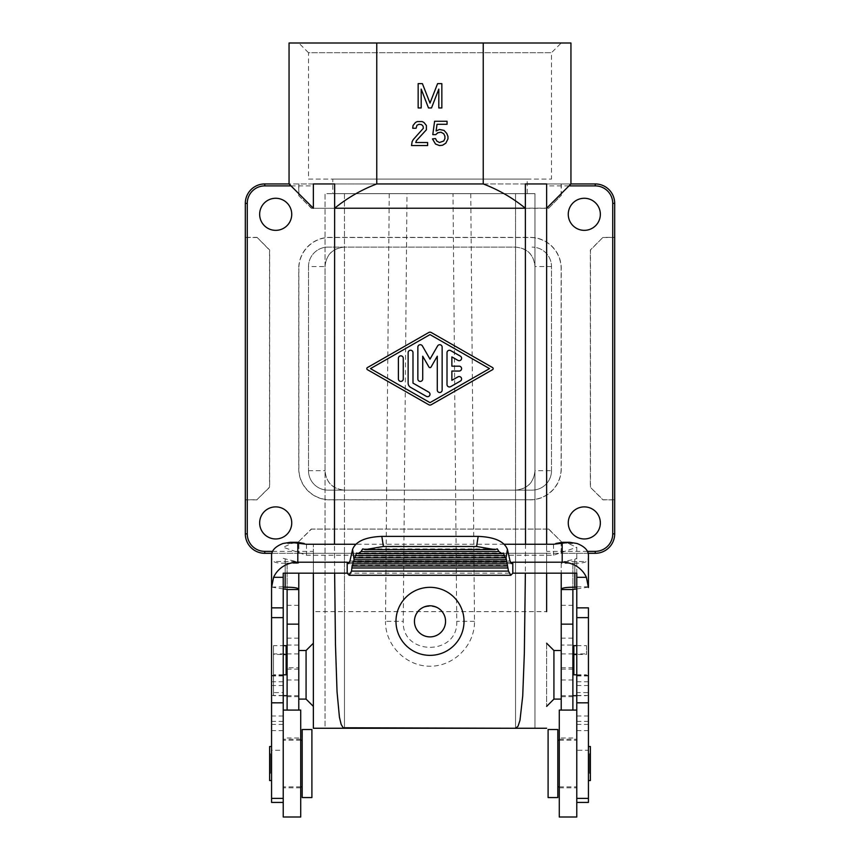 <?xml version="1.0" encoding="UTF-8"?>
<svg xmlns="http://www.w3.org/2000/svg" width="860" height="860" viewBox="0 0 860 860"><rect width="100%" height="100%" fill="white"/><g stroke="black" fill="none" stroke-linecap="round" stroke-linejoin="round"><path stroke-width="0.64" stroke-dasharray="4.3 3.22" d="M548.497 208.152L311.374 208.292L548.626 208.292L561.139 195.521L548.626 208.292M245.315 499.757L245.315 237.349L257.032 237.349L269.535 250.12L269.535 487.125L256.893 499.757L245.315 499.757L245.315 533.866A19.436 19.436 0 0 0 264.762 553.303L298.732 553.303L298.732 541.596L311.503 529.083L548.497 529.083L561.268 541.596L561.268 553.303L595.238 553.303A19.436 19.436 0 0 0 614.685 533.866L614.685 499.886L602.967 499.886L590.336 487.254L590.336 249.991L602.967 237.349L614.685 237.349L614.685 499.757L603.107 499.757L590.336 487.254M311.503 208.152L298.732 195.65L298.732 183.943L264.762 183.943A19.436 19.436 0 0 0 245.315 203.379L245.315 237.349M308.504 266.557A19.436 19.436 0 0 1 327.94 247.121L515.538 247.121C527.32 248.293 533.802 254.775 534.974 266.557L534.974 470.678L534.974 266.557C533.823 254.603 527.341 248.121 515.538 247.121L327.94 247.121A19.436 19.436 0 0 0 308.504 266.557L308.504 470.678L308.504 266.557L325.026 266.557L325.026 470.678C326.198 482.471 332.68 488.942 344.462 490.125C332.659 489.114 326.176 482.643 325.026 470.678L325.026 266.557C326.198 254.775 332.68 248.293 344.462 247.121C332.659 248.121 326.176 254.603 325.026 266.557M439.46 132.203L442.502 132.816L444.319 134.633L444.932 138.578L443.717 141.008L439.46 142.534L436.729 141.008L435.515 138.578L432.472 138.89L435.515 144.05L440.987 145.566L444.018 144.663L445.846 143.136L447.963 138.89L447.963 136.46L446.748 133.418L444.018 130.387L439.46 129.473L436.117 130.989L437.031 124.302L447.06 124.302L447.06 121.271L434.601 121.271L432.784 134.633L435.816 134.633L439.46 132.203M415.767 142.534L417.895 138.578L426.399 129.774L426.399 125.517L423.969 122.485L422.152 121.572L417.293 121.572L415.466 122.485L413.036 125.517L412.736 128.258L416.079 128.258L416.982 125.216L419.11 124.302L421.54 124.614L423.055 126.13L423.367 128.258L413.337 139.492L412.123 141.62L411.521 145.566L427.613 145.566L427.613 142.534L415.767 142.534M376.766 183.943L483.234 183.943L483.234 43L289.057 43L289.057 183.943L313.363 183.943L313.363 208.238L313.363 183.943L376.766 183.943L376.766 43M551.496 470.678L551.496 266.557A19.436 19.436 0 0 0 532.06 247.121A19.436 19.436 0 0 1 551.496 266.557L551.496 470.678A19.436 19.436 0 0 1 532.06 490.125L327.94 490.125A19.436 19.436 0 0 1 308.504 470.678A19.436 19.436 0 0 0 327.94 490.125L532.06 490.125A19.436 19.436 0 0 0 551.496 470.678L534.974 470.678C533.802 482.471 527.32 488.942 515.538 490.125C527.341 489.114 533.823 482.643 534.974 470.678M561.139 541.725L561.139 553.303L298.861 553.303L298.861 541.725M576.77 645.645L586.488 645.645L586.488 654.471L576.77 654.471M483.234 43L570.943 43L570.943 183.943L546.637 183.943L546.637 208.238L570.943 183.943M546.637 208.238L546.637 183.943L483.234 183.943M527.202 179.084L332.798 179.084L527.202 179.084L527.202 193.661L332.798 193.661L332.798 179.084M308.504 179.084L551.496 179.084L308.504 179.084L308.504 52.718L551.496 52.718L551.496 179.084M313.363 208.238L289.057 183.943M313.363 728.259L344.462 728.259L325.026 728.259L325.026 193.661L344.462 193.661L325.026 193.661L325.026 728.259L534.974 728.259L515.538 728.259L515.538 193.661L534.974 193.661L462.185 193.661L527.202 193.661M546.637 573.179L546.637 544.262L546.637 553.303L588.229 553.303M332.798 193.661L462.185 193.661L406.995 193.661L403.254 621.339C401.685 655.976 458.315 655.976 456.746 621.339L453.005 193.661M546.637 728.259L515.538 728.259L515.538 553.303L546.637 553.303L546.637 611.621L344.462 611.621L344.462 728.259L344.462 193.661L406.995 193.661M344.462 193.661L515.538 193.661L515.538 728.259L344.462 728.259L344.462 193.661M561.225 674.799L561.225 699.105L561.225 674.799M553.926 650.504L553.926 699.105M590.465 487.125L590.465 250.12L602.967 237.349M298.775 667.768L298.775 696.675L298.775 650.504L298.775 667.768L287.111 667.768L287.111 696.675L287.111 638.163L287.111 667.768M298.775 674.799L298.775 638.163L298.775 674.799M298.732 195.65L311.374 208.292M586.488 645.645L586.488 654.471M344.462 553.303L344.462 611.621L313.363 611.621L313.363 553.303L515.538 553.303M298.861 195.521L298.861 183.943L595.238 183.943A19.436 19.436 0 0 1 614.685 203.379L614.685 237.349M561.139 195.521L561.139 183.943M445.555 621.339C444.609 630.767 439.428 635.959 430 636.894C420.572 635.959 415.391 630.767 414.445 621.339C413.692 601.366 446.308 601.366 445.555 621.339M546.637 643.216L546.637 706.393L546.637 643.216M334.637 573.179L334.486 544.262M272.491 551.357L313.363 551.357L313.363 544.262L313.363 573.179M313.363 643.216L313.363 706.393L313.363 643.216M573.856 645.645L573.856 653.901L586.488 653.901M431.516 107.941L438.804 89.107L438.804 107.941L441.846 107.941L441.846 83.646L437.589 83.646L430 103.082L422.41 83.646L418.154 83.646L418.154 107.941L421.196 107.941L421.196 89.107L428.484 107.941L431.516 107.941M389.247 193.661L385.506 621.339L403.254 621.339M603.107 237.489L614.685 237.489M470.753 193.661L474.494 621.339C474.881 645.29 453.951 666.403 430 666.221C406.049 666.403 385.119 645.29 385.506 621.339M271.771 553.303L313.363 553.303L313.363 551.357M600.345 522.923A16.039 16.039 0 0 0 584.305 506.884A16.039 16.039 0 0 0 568.266 522.923A16.039 16.039 0 0 0 584.305 538.962A16.039 16.039 0 0 0 600.345 522.923M573.856 674.799L573.856 653.901M260.849 208.238A16.039 16.039 0 0 1 291.733 214.312A16.039 16.039 0 0 1 275.694 230.351A16.039 16.039 0 0 1 260.849 208.238M600.345 214.312A16.039 16.039 0 0 0 569.46 208.238A16.039 16.039 0 0 0 584.305 230.351A16.039 16.039 0 0 0 600.345 214.312M534.974 728.259L534.974 193.661L534.974 728.259M245.315 237.489L256.893 237.489M548.497 529.083L311.503 529.083M561.268 183.943L561.268 195.65M298.775 43L561.225 43L298.775 43L308.504 52.718L551.496 52.718L561.225 43M530.147 499.875A31.111 31.1 45 0 0 561.258 468.775L561.258 268.471A31.111 31.1 -45 0 0 530.147 237.371L329.853 237.371A31.111 31.1 45 0 0 298.742 268.471L298.861 268.589A31.111 31.1 -135 0 1 329.971 237.489L530.029 237.489A31.111 31.1 135 0 1 561.139 268.589L561.139 468.657A31.111 31.1 -135 0 1 530.029 499.757L329.853 499.875A31.111 31.1 -45 0 1 298.742 468.775L298.742 268.471M259.655 522.923A16.039 16.039 0 0 1 275.694 506.884A16.039 16.039 0 0 1 291.733 522.923A16.039 16.039 0 0 1 275.694 538.962A16.039 16.039 0 0 1 259.655 522.923M548.626 528.954L561.268 541.596M430 587.326A34.024 34.024 0 0 0 395.976 621.339A34.024 34.024 0 0 0 430 655.363A34.024 34.024 0 0 0 464.024 621.339A34.024 34.024 0 0 0 430 587.326M428.796 332.487L367.435 367.564A1.215 1.215 0 0 0 367.435 369.682L428.796 404.748A2.429 2.429 0 0 0 431.204 404.748L492.565 369.671A1.215 1.215 0 0 0 492.565 367.564L431.204 332.487A2.429 2.429 0 0 0 428.796 332.487M525.514 544.262L525.363 573.179M430 402.641L370.477 368.617L430 334.604L489.512 368.617L430 402.641M403.265 358.265A2.429 2.429 0 0 0 400.835 355.836A2.429 2.429 0 0 0 398.406 358.265L398.406 378.981A2.429 2.429 0 0 0 400.835 381.41A2.429 2.429 0 0 0 403.265 378.981L403.265 358.265M408.135 383.119A4.859 4.859 0 0 0 410.564 387.333L426.356 396.363A2.429 2.429 0 0 0 429.677 395.471A2.429 2.429 0 0 0 428.785 392.149L412.993 383.119L412.993 352.654A2.429 2.429 0 0 0 410.564 350.224A2.429 2.429 0 0 0 408.135 352.654L408.135 383.119M437.288 390.085A2.429 2.429 0 0 0 439.718 392.515A2.429 2.429 0 0 0 442.147 390.085L442.147 347.15A2.429 2.429 0 0 0 437.611 345.935L430 359.125L422.389 345.935A2.429 2.429 0 0 0 417.852 347.15L417.852 378.981A2.429 2.429 0 0 0 420.282 381.41A2.429 2.429 0 0 0 422.712 378.981L422.712 356.223L428.946 367.026A1.215 1.215 0 0 0 431.053 367.026L437.288 356.223L437.288 390.085M457.95 360.372A2.429 2.429 0 0 0 461.261 359.48A2.429 2.429 0 0 0 460.379 356.158L450.651 350.6A2.429 2.429 0 0 0 447.006 352.707L447.006 384.527A2.429 2.429 0 0 0 450.651 386.635L460.379 381.077A2.429 2.429 0 0 0 461.261 377.766A2.429 2.429 0 0 0 457.95 376.873L451.865 380.346L451.865 371.047L459.165 371.047A2.429 2.429 0 0 0 461.594 368.617A2.429 2.429 0 0 0 459.165 366.188L451.865 366.188L451.865 356.9L457.95 360.372M313.363 698.083L313.363 674.799M306.074 650.504L306.074 699.105M572.889 638.163L561.225 638.163L561.225 696.675L561.225 645.075L572.889 645.075L572.889 696.675L572.889 645.075M286.144 674.799L286.144 653.901L273.512 653.901L273.512 695.697L273.512 654.471L283.23 654.471M286.144 645.645L286.144 653.901M273.512 653.901L273.512 645.645L283.23 645.645M273.512 645.645L273.512 654.471M257.032 237.349L269.664 249.991L269.664 487.254L256.893 499.757M257.032 499.886L245.315 499.886M298.861 268.589L298.861 468.657A31.111 31.1 135 0 0 329.971 499.757L530.029 499.757M298.732 541.596L311.374 528.954M298.775 710.08L298.775 573.179M283.23 750.242L283.23 802.423L283.23 710.08L283.23 750.242L271.567 750.242L271.567 607.859M283.23 573.179L283.23 728.42L283.23 692.612L271.567 692.612M576.77 573.179L576.77 547.272L553.528 555.227L306.472 555.227L283.23 547.272L291.712 543.488L297.56 542.316M347.204 573.179L512.796 573.179M562.44 542.316L568.288 543.488L576.77 547.272L576.77 802.423L576.77 750.242L588.433 750.242L588.433 607.859M553.528 544.262L553.528 555.227M504.304 544.262L355.696 544.262M306.472 544.262L306.472 555.227M561.225 710.08L561.225 563.386L574.824 563.171L561.365 563.171L564.214 561.505L574.824 559.236L574.824 573.179M576.77 558.366L574.824 559.236M588.433 555.033L588.433 558.366L586.477 561.505C584.123 562.827 580.242 563.386 574.824 563.171L572.889 563.386L572.889 589.401M572.889 710.08L572.889 563.386M561.225 563.386L561.225 573.179M561.225 638.163L561.225 645.075M576.77 692.612L576.77 730.602L576.77 692.612L588.433 692.612M588.433 802.423L588.433 750.242M588.433 587.09L576.77 588.939M588.433 779.525L588.433 746.534L588.433 779.525M590.379 780.547L590.379 746.534M590.379 772.678L590.379 753.822L590.379 772.678M589.412 772.678L589.412 753.822L589.412 772.678M271.567 555.033L271.567 558.366L273.523 561.505C275.877 562.827 279.758 563.386 285.176 563.171L287.111 563.386L287.111 589.401M283.23 588.939L271.567 587.09L271.567 558.366M271.567 587.09L283.23 586.821M271.567 802.423L271.567 750.242M271.567 747.555L271.567 780.547L271.567 747.555M269.621 746.534L269.621 780.547M269.621 754.403L269.621 773.258L269.621 754.403M270.588 754.403L270.588 773.258L270.588 754.403M283.23 692.612L283.23 817M283.23 695.471L271.567 695.471M283.23 558.366L295.786 561.505L298.635 563.171L285.176 563.171L298.775 563.386M287.111 710.08L287.111 563.386M298.775 638.163L287.111 638.163M298.775 645.075L287.111 645.075M362.673 548.906L497.327 548.906M356.674 553.012L503.326 553.012M505.927 557.108L354.073 557.108M506.884 561.214L353.116 561.214M507.819 565.321L352.181 565.321M576.77 817L576.77 750.242M576.77 695.471L588.433 695.471M559.279 817L559.279 710.08M559.279 786.373L559.279 739.234L559.279 786.373M576.77 786.373L576.77 739.234L576.77 786.373M576.77 785.459L576.77 740.213L576.77 785.459M557.817 785.459L557.817 740.213L557.817 785.459M557.817 797.564L557.817 729.516M548.1 797.564L548.1 729.516M300.721 710.08L300.721 817M300.721 740.707L300.721 787.835L300.721 740.707M283.23 740.707L283.23 787.835L283.23 740.707M283.23 741.621L283.23 786.868L283.23 741.621M302.183 741.621L302.183 786.868L302.183 741.621M302.183 729.516L302.183 797.564M311.9 729.516L311.9 797.564M551.496 266.557L534.974 266.557M587.509 551.357L546.637 551.357M576.77 674.799L586.488 674.799M568.997 185.889L546.637 185.889M291.002 185.889L313.363 185.889M474.494 621.339L456.746 621.339M283.23 674.799L273.512 674.799M308.504 470.678L325.026 470.678M349.515 562.44L510.485 562.44M568.288 543.488L576.963 543.488M564.214 561.505L586.477 561.505M561.225 667.768L572.889 667.768M561.225 669.144L572.889 669.144M576.77 724.389L588.433 724.389M576.77 715.993L588.433 715.993M561.225 679.98L572.889 679.98M561.225 605.332L572.889 605.332M574.824 563.171L574.824 588.971M283.23 721.346L271.567 721.346M283.23 702.652L271.567 702.652M283.23 675.96L271.567 675.96M283.23 685.495L271.567 685.495M283.23 681.765L271.567 681.765M283.23 724.389L271.567 724.389M283.23 715.993L271.567 715.993M298.775 605.332L287.111 605.332M285.176 559.236L285.176 573.179M285.176 563.171L285.176 588.971M291.712 543.488L283.037 543.488M295.786 561.505L273.523 561.505M298.775 669.144L287.111 669.144M298.775 679.98L287.111 679.98M349.945 561.01L510.055 561.01M576.77 721.346L588.433 721.346M576.77 702.652L588.433 702.652M576.77 685.495L588.433 685.495M576.77 675.96L588.433 675.96M576.77 681.765L588.433 681.765M561.225 695.697L572.889 695.697M576.77 695.697L586.488 695.697M298.775 695.697L287.111 695.697M283.23 695.697L273.512 695.697M561.225 696.675L572.889 696.675M576.77 730.602L588.433 730.602M589.412 753.822L590.379 753.822M576.77 586.821L588.433 586.821M561.225 737.987L572.889 737.987M270.588 753.822L269.621 753.822M283.23 675.369L271.567 675.369M283.23 730.602L271.567 730.602M298.775 696.675L287.111 696.675M298.775 737.987L287.111 737.987M511.517 563.612L348.483 563.612M576.77 675.369L588.433 675.369M559.279 739.234L576.77 739.234M559.279 740.213L576.77 740.213M300.721 739.234L283.23 739.234M300.721 740.213L283.23 740.213M589.412 773.258L590.379 773.258M561.225 653.901L572.889 653.901M300.721 786.868L283.23 786.868M559.279 786.868L576.77 786.868M298.775 653.901L287.111 653.901M270.588 773.258L269.621 773.258M300.721 787.835L283.23 787.835M559.279 787.835L576.77 787.835"/><path stroke-width="1.29" d="M421.196 107.941L418.154 107.941L418.154 83.646L422.41 83.646L430 103.082L437.589 83.646L441.846 83.646L441.846 107.941L438.804 107.941L438.804 89.107L431.516 107.941L428.484 107.941L421.196 89.107L421.196 107.941M264.762 183.943L264.762 185.889A17.501 17.501 0 0 0 247.261 203.379L247.261 533.866L245.315 533.866A19.436 19.436 0 0 0 264.762 553.303A19.436 19.436 0 0 1 245.315 533.866L245.315 203.379A19.436 19.436 0 0 1 264.762 183.943L289.057 183.943L313.363 208.238L313.363 183.943L334.637 183.943L334.486 544.262M440.987 132.203L437.643 132.816L435.816 134.633L432.784 134.633L434.601 121.271L447.06 121.271L447.06 124.302L437.031 124.302L436.117 130.989L439.46 129.473L444.018 130.387L446.748 133.418L447.963 136.46L447.963 138.89L445.846 143.136L442.502 145.265L439.46 145.566L435.515 144.05L432.472 138.89L435.515 138.578L436.729 141.008L439.46 142.534L443.717 141.008L444.932 138.578L444.932 136.149L443.717 133.719L440.987 132.203M416.38 140.707L415.767 142.534L427.613 142.534L427.613 145.566L411.521 145.566L412.123 141.62L413.337 139.492L423.367 128.258L423.055 126.13L421.54 124.614L419.11 124.302L416.982 125.216L416.079 128.258L412.736 128.258L413.036 125.517L415.466 122.485L417.293 121.572L422.152 121.572L423.969 122.485L426.399 125.517L426.399 129.774L416.38 140.707M576.77 645.645L573.856 645.645L573.856 654.471L576.77 654.471M614.685 203.379L612.739 203.379A17.501 17.501 0 0 0 595.238 185.889L595.238 183.943A19.436 19.436 0 0 1 614.685 203.379L614.685 533.866A19.436 19.436 0 0 1 595.238 553.303L588.229 553.303M561.225 699.105L553.926 699.105L553.926 650.504L561.225 650.504M483.234 183.943C498.585 189.77 512.625 197.875 525.363 208.238L334.637 208.238C347.375 197.875 361.415 189.77 376.766 183.943L483.234 183.943L483.234 43L570.943 43L570.943 183.943L546.637 208.238L546.637 183.943L546.637 544.262L546.637 208.238M525.363 208.238L525.363 183.943L546.637 183.943M576.77 674.799L573.856 674.799L573.856 654.471M313.363 573.179L313.363 728.259L515.538 728.259L343.151 727.764L341.162 724.432L339.421 717.175L337.034 691.676L335.475 644.774L334.637 573.179M600.345 214.312A16.039 16.039 0 0 0 581.209 198.574A16.039 16.039 0 0 0 584.305 230.351A16.039 16.039 0 0 0 600.345 214.312M600.345 522.923A16.039 16.039 0 0 0 584.305 506.884A16.039 16.039 0 0 0 568.266 522.923A16.039 16.039 0 0 0 584.305 538.962A16.039 16.039 0 0 0 600.345 522.923M546.637 611.621L546.637 573.179M595.238 183.943L570.943 183.943M313.363 183.943L313.363 208.238M313.363 611.621L313.363 674.799M313.363 643.216L306.074 650.504L306.074 699.105L313.363 706.393L313.363 728.259M376.766 183.943L376.766 43L483.234 43M247.261 533.866A17.501 17.501 0 0 0 264.762 551.357L264.762 553.303L271.771 553.303M290.54 208.238A16.039 16.039 0 0 1 275.694 230.351A16.039 16.039 0 0 1 272.599 198.574A16.039 16.039 0 0 1 290.54 208.238M289.057 183.943L289.057 43L376.766 43M334.637 208.238L334.637 183.943M259.655 522.923A16.039 16.039 0 0 1 275.694 506.884A16.039 16.039 0 0 1 291.733 522.923A16.039 16.039 0 0 1 275.694 538.962A16.039 16.039 0 0 1 259.655 522.923M430 636.894A15.555 15.555 0 0 0 445.555 621.339A15.555 15.555 0 0 0 430 605.795A15.555 15.555 0 0 0 414.445 621.339A15.555 15.555 0 0 0 430 636.894M430 587.326A34.024 34.024 0 0 0 395.976 621.339A34.024 34.024 0 0 0 430 655.363A34.024 34.024 0 0 0 464.024 621.339A34.024 34.024 0 0 0 430 587.326M525.363 183.943L525.514 544.262M525.363 573.179L524.342 653.321L522.719 695.966L519.977 720.336L518.021 726.27L515.538 728.259L546.637 728.259M430 402.641L370.477 368.617L430 334.604L489.512 368.617L430 402.641M367.435 367.564A1.215 1.215 0 0 0 367.435 369.682L428.796 404.748A2.429 2.429 0 0 0 431.204 404.748L492.565 369.671A1.215 1.215 0 0 0 492.565 367.564L431.204 332.487A2.429 2.429 0 0 0 428.796 332.487L367.435 367.564M398.406 378.981A2.429 2.429 0 0 0 400.835 381.41A2.429 2.429 0 0 0 403.265 378.981L403.265 358.265A2.429 2.429 0 0 0 400.835 355.836A2.429 2.429 0 0 0 398.406 358.265L398.406 378.981M408.135 383.119A4.859 4.859 0 0 0 410.564 387.333L426.356 396.363A2.429 2.429 0 0 0 429.677 395.471A2.429 2.429 0 0 0 428.785 392.149L412.993 383.119L412.993 352.654A2.429 2.429 0 0 0 410.564 350.224A2.429 2.429 0 0 0 408.135 352.654L408.135 383.119M417.852 378.981A2.429 2.429 0 0 0 420.282 381.41A2.429 2.429 0 0 0 422.712 378.981L422.712 356.223L428.946 367.026A1.215 1.215 0 0 0 431.053 367.026L437.288 356.223L437.288 390.085A2.429 2.429 0 0 0 439.718 392.515A2.429 2.429 0 0 0 442.147 390.085L442.147 347.15A2.429 2.429 0 0 0 437.611 345.935L430 359.125L422.389 345.935A2.429 2.429 0 0 0 417.852 347.15L417.852 378.981M447.006 384.527L447.006 352.707A2.429 2.429 0 0 1 450.651 350.6L460.379 356.158A2.429 2.429 0 0 1 461.261 359.48A2.429 2.429 0 0 1 457.95 360.372L451.865 356.9L451.865 366.188L459.165 366.188A2.429 2.429 0 0 1 461.594 368.617A2.429 2.429 0 0 1 459.165 371.047L451.865 371.047L451.865 380.346L457.95 376.873A2.429 2.429 0 0 1 461.261 377.766A2.429 2.429 0 0 1 460.379 381.077L450.651 386.635A2.429 2.429 0 0 1 447.006 384.527M313.363 706.393L313.363 698.083M283.23 674.799L286.144 674.799L286.144 645.645L283.23 645.645M283.23 654.471L286.144 654.471M298.775 710.08L298.775 573.179M283.23 710.08L300.721 710.08L300.721 817L283.23 817L283.23 573.179L347.204 573.179L347.204 562.214L348.483 563.612L349.945 561.01L352.589 549.336L354.083 559.763L353.6 561.924L353.116 561.214L352.664 566.03L352.181 565.321L351.514 571.104L508.486 571.104L505.927 557.108L505.282 557.828L503.326 553.012L502.014 553.722L498.908 551.561L497.327 548.906L494.822 549.615L476.59 546.487L383.41 546.487L365.177 549.615L494.822 549.615M512.796 562.214L512.796 573.179L576.77 573.179L576.77 577.329L586.391 577.329A26.241 24.66 0 0 0 562.193 562.214L512.796 562.214L511.517 563.612L510.055 561.01L507.411 549.336L505.927 558.86M576.77 577.329L576.77 817L559.279 817L559.279 710.08L576.77 710.08M504.304 544.262L553.528 544.262L569.728 542.316L576.963 543.488C584.349 546.337 588.175 550.185 588.433 555.033L588.433 587.509L586.391 577.329M569.954 542.316L562.44 542.316L555.796 543.488M355.696 544.262L306.472 544.262L290.271 542.316L283.037 543.488C275.651 546.337 271.825 550.185 271.567 555.033L271.567 587.509L273.609 577.329A26.241 24.66 180 0 1 297.807 562.214L347.204 562.214M561.225 710.08L561.225 624.145L572.889 624.145L572.889 589.401L576.77 588.939M572.889 624.145L572.889 710.08M561.225 573.179L561.225 589.519L572.889 589.519M561.225 624.145L561.225 589.519M588.433 558.366L588.433 587.509M576.77 607.859L588.433 607.859L588.433 802.423L576.77 802.423M588.433 746.534L590.379 746.534L590.379 780.547L588.433 780.547M574.824 573.179L574.824 587.24C566.138 587.176 561.601 587.896 561.225 589.401M574.824 587.24L576.77 587.09M512.796 573.179L510.808 575.286L508.486 571.104M271.567 586.821L271.567 802.423L283.23 802.423M283.23 607.859L271.567 607.859L271.567 587.509M271.567 780.547L269.621 780.547L269.621 746.534L271.567 746.534M298.775 624.145L287.111 624.145L287.111 589.401L283.23 588.939M285.176 573.179L285.176 587.24L283.23 587.09M285.176 587.24C293.862 587.176 298.398 587.896 298.775 589.401M290.046 542.316L297.56 542.316L304.204 543.488M287.111 624.145L287.111 710.08M347.204 573.179L349.192 575.286L351.514 571.104M507.411 549.336C504.25 541.37 494.5 537.048 478.171 536.382L381.829 536.382C365.5 537.048 355.75 541.37 352.589 549.336M498.908 551.561L361.092 551.561L362.673 548.906L365.177 549.615M354.073 558.86L354.073 557.108L354.718 557.828L356.674 553.012L357.986 553.722L361.092 551.561M357.986 553.722L502.014 553.722M503.928 555.667L356.072 555.667M354.718 557.828L505.282 557.828M354.083 559.763L505.916 559.763M353.6 561.924L506.4 561.924M353.159 563.87L506.841 563.87M352.664 566.03L507.335 566.03M352.224 567.976L507.776 567.976M557.817 729.516L557.817 797.564L548.1 797.564L548.1 729.516L557.817 729.516M302.183 731.57L302.183 729.516L311.9 729.516L311.9 797.564L302.183 797.564L302.183 731.57M612.739 203.379L612.739 533.866L614.685 533.866A19.436 19.436 0 0 1 595.238 553.303L595.238 551.357L587.509 551.357M247.261 203.379L245.315 203.379M612.739 533.866A17.501 17.501 0 0 1 595.238 551.357M595.238 185.889L568.997 185.889M264.762 185.889L291.002 185.889M264.762 551.357L272.491 551.357M562.193 562.214L562.193 543.488M297.807 562.214L297.807 543.488M347.311 562.44L349.515 562.44M510.485 562.44L512.689 562.44M283.23 702.835L271.567 702.835M283.23 798.37L271.567 798.37M298.775 589.519L287.111 589.519M283.23 577.329L273.609 577.329M283.23 617.63L271.567 617.63M478.171 536.382L476.59 546.487M381.829 536.382L383.41 546.487M576.77 617.63L588.433 617.63M576.77 702.835L588.433 702.835M576.77 798.37L588.433 798.37M553.926 650.504L546.637 643.216M572.889 695.697L576.77 695.697M306.074 650.504L298.775 650.504M287.111 695.697L283.23 695.697M510.808 575.286L349.192 575.286M557.817 740.213L559.279 740.213M302.183 740.213L300.721 740.213M572.889 653.901L573.856 653.901M302.183 786.868L300.721 786.868M306.074 699.105L298.775 699.105M557.817 786.868L559.279 786.868M287.111 653.901L286.144 653.901M553.926 699.105L546.637 706.393"/></g></svg>
